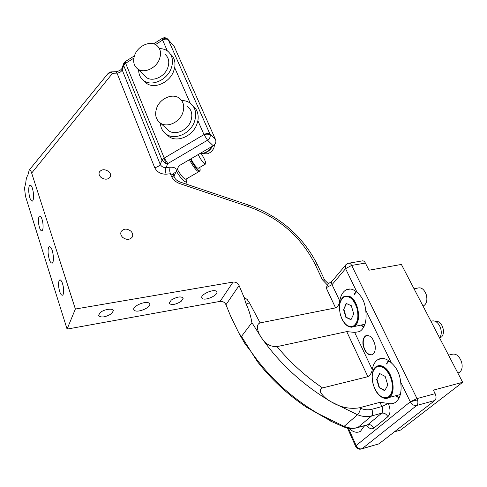 <?xml version="1.0" encoding="UTF-8"?>
<svg xmlns="http://www.w3.org/2000/svg" width="487" height="487" viewBox="0 0 487 487"><rect width="100%" height="100%" fill="white"/><g stroke="black" fill="none" stroke-linecap="round" stroke-linejoin="round"><path stroke-width="0.73" d="M379.811 373.602L376.926 379.008L379.47 387.567L384.833 390.507M376.573 379.093L379.117 387.658L384.712 390.726L387.792 385.12L385.193 376.439L379.568 373.48L376.926 379.008M379.117 387.658L379.47 387.567M373.158 384.383C376.968 394.951 382.009 399.17 388.285 397.051C392.345 393.819 393.38 388.042 391.396 379.708C387.506 369.219 382.514 365.007 376.433 367.076C372.275 370.278 371.185 376.049 373.158 384.383M386.94 397.66L388.638 396.96C392.705 393.727 393.739 387.944 391.755 379.617C388.425 370.193 383.878 365.798 378.113 366.425M381.985 397.337C384.511 398.719 386.812 398.792 388.894 397.556C396.948 393.447 392.601 370.668 383.001 366.504C380.633 365.329 378.49 365.293 376.567 366.388C368.525 370.363 372.403 392.571 381.985 397.337M395.852 395.712L399.285 397.544M388.784 360.745L386.8 363.905M395.493 395.803L399.084 397.958M388.401 360.483L386.447 363.99M379.927 402.323L381.924 406.566L371.812 409.293C368.263 410.212 364.501 409.884 360.52 408.313L359.321 407.82L379.927 402.323L388.316 403.431C390.824 404.107 393.112 403.808 395.176 402.536C400.058 398.963 401.915 392.297 400.74 382.551L400.649 381.991C399.809 373.986 396.716 367.618 391.371 362.9L365.682 310.055C364.885 302.39 362.03 296.51 357.105 292.419C353.318 289.059 349.703 288.182 346.263 289.783C342.866 291.64 340.705 295.384 339.786 301.015C339.402 304.156 337.996 306.445 335.58 307.887L260.107 322.887C258.226 323.624 257.319 325.17 257.386 327.514C257.848 331.41 259.279 334.916 261.677 338.045L251.895 322.644L241.491 336.414L239.032 333.406L230.607 316.087L225.968 304.716C224.702 302.275 222.754 301.161 220.118 301.374L67.078 329.102L25.482 196.285L24.502 187.97L25.738 183.24C26.006 179.362 26.688 176.744 27.789 175.393L29.238 170.042C30.024 169.421 30.833 170.432 31.661 173.074L75.369 309.032L233.036 282.076C235.745 281.882 237.759 283.032 239.087 285.534L225.968 304.716M359.321 407.82C349.794 409.348 340.45 407.363 331.282 401.866C326.826 399.584 323.307 396.473 320.732 392.546C319.831 390.227 320.44 388.687 322.552 387.932L367.892 376.688C370.351 375.075 371.8 372.683 372.245 369.517C373.139 364.678 375.081 361.336 378.082 359.497C382.167 357.33 386.599 358.469 391.371 362.9M244.784 343.451L250.945 351.498L257.605 361.89M305.361 406.493L333.327 422.424M346.434 303.547L343.84 309.196L346.214 317.281L351.066 319.527M199.78 153.636L204.029 153.283C207.772 152.133 210.609 149.752 212.551 146.155M199.67 167.455C200.297 169.47 200.321 170.614 199.749 170.888C197.57 170.487 194.453 166.572 190.393 159.146L190.387 159.133M198.471 168.155L198.16 168.332C196.456 167.753 194.173 164.825 191.312 159.559L190.947 158.811M202.282 153.63L207.261 153.862C210.378 152.875 212.6 150.842 213.939 147.756L214.578 144.645M343.487 309.263L345.867 317.354L350.975 319.722L353.726 313.896L351.297 305.69L346.166 303.431L343.84 309.196M345.867 317.354L346.214 317.281M199.932 153.545L203.596 153.125C207.158 152.047 209.952 149.832 211.973 146.496M199.286 171.357L198.799 171.71C196.468 170.931 193.339 166.931 189.406 159.712M457.859 373.072L459.229 372.573C462.047 370.522 462.827 366.967 461.56 361.908C459.028 355.559 455.662 353.075 451.461 354.457L448.551 355.175M423.014 306.043L423.653 305.793C426.679 303.766 427.568 300.095 426.314 294.787C424.207 289.254 421.316 287.026 417.633 288.103L414.053 288.803M201.338 153.703L203.694 157.764C205.13 160.619 205.806 162.603 205.727 163.705L205.337 164.156C203.682 163.547 201.417 160.607 198.544 155.323L198.172 154.574M340.431 314.827C343.603 324.007 347.919 327.757 353.392 326.089C357.732 322.887 358.919 316.921 356.947 308.192C353.72 299.091 349.447 295.353 344.132 296.973C339.707 300.15 338.471 306.104 340.431 314.827M186.278 178.979L185.815 179.246C183.776 178.814 180.927 175.472 177.262 169.226M353.392 326.089L353.745 326.01C358.085 322.814 359.272 316.848 357.306 308.125C354.518 299.931 350.64 296.047 345.673 296.473M186.764 181.231L186.606 181.645C184.841 182.789 181.42 179.295 176.343 171.156M341.21 317.183C343.031 321.834 345.49 324.963 348.582 326.564L351.352 327.24L353.946 326.594C362.206 323.045 358.554 299.462 349.252 296.279L344.315 296.321C340.863 298.428 339.262 302.75 339.506 309.269M156.832 107.621C154.434 114.469 155.718 119.692 160.673 123.284C167.37 127.764 179.186 122.468 182.576 113.349C184.841 106.823 183.739 101.753 179.277 98.137C172.617 93.041 160.326 98.307 156.832 107.621M134.856 54.702C132.616 60.82 133.554 65.562 137.675 68.941C143.842 73.738 155.913 68.484 159.359 59.384C161.483 53.521 160.68 48.907 156.936 45.535C150.83 40.226 138.381 45.461 134.856 54.702M440.12 337.856L441.746 336.815C443.961 333.899 444.059 330.174 442.032 325.651C440.266 322.552 438.178 321.085 435.768 321.25L434.836 321.14M166.323 128.452L169.153 131.046C175.77 135.483 187.398 130.321 190.709 121.366C192.919 114.95 191.817 109.952 187.404 106.373M144.213 75.382L146.289 77.427C152.382 82.181 164.277 77.062 167.638 68.113C169.72 62.354 168.91 57.801 165.203 54.459M439.633 338.015C441.812 334.685 441.819 330.618 439.639 325.827C437.661 322.345 435.329 320.702 432.633 320.89M361.177 325.048L363.941 326.795M356.295 291.713L354.506 294.361M363.759 425.906L364.282 426.204M160.363 123.083C160.692 128.221 162.859 132.062 166.871 134.619C175.32 140.177 190.076 133.584 194.289 122.176C197.089 114.043 195.719 107.688 190.167 103.116C187.726 101.381 184.89 100.511 181.657 100.505M138.649 69.897C138.698 74.608 140.433 78.224 143.854 80.739C151.652 86.723 166.767 80.185 171.047 68.783C173.682 61.465 172.672 55.676 168.009 51.415C165.732 49.595 162.993 48.663 159.803 48.627M143.829 80.714L146.496 83.307C154.263 89.279 169.312 82.79 173.561 71.449L174.687 67.699C175.655 61.928 174.261 57.417 170.517 54.154M166.25 134.223L169.47 136.963C177.883 142.508 192.572 135.964 196.754 124.617L197.892 120.685C198.866 114.384 197.235 109.459 192.992 105.916M379.933 358.712L379.781 359.096M349.124 263.157L361.908 260.965C363.211 260.502 364.379 261.196 365.402 263.059L368.982 270.218L401.385 264.441L462.65 382.289L433.381 390.136L435.153 393.666C436.419 396.655 436.309 398.926 434.824 400.484L378.929 443.84L361.932 448.831C359.497 449.245 357.561 448.143 356.131 445.526L348.369 428.14M378.009 444.156L378.929 443.84M462.65 382.289L400.655 430.033L394.391 431.847M371.715 354.95L367.916 353.714C365.573 351.675 364.069 348.722 363.399 344.869C362.858 340.346 363.759 337.29 366.09 335.713L366.839 335.403M355.973 291.457L354.177 294.422M360.849 325.121L363.752 327.161M133.846 58.148L125.658 63.28L125.476 61.472L134.424 55.859M168.125 39.532L174.218 46.527L215.595 139.745L209.958 134.108L168.368 39.971C166.938 38.771 165.014 38.82 162.609 40.117L155.481 44.585M364.459 425.705L360.508 431.275C356.947 433.278 353.081 432.255 348.905 428.219M363.046 344.948C362.511 340.425 363.405 337.369 365.737 335.793C370.102 334.709 373.225 337.948 375.112 345.496C375.641 350.007 374.759 353.051 372.47 354.627C368.05 355.723 364.909 352.497 363.046 344.948M322.552 387.932C305.331 376.177 290.167 362.407 277.066 346.616L346.726 331.61L354.658 332.402L359.613 331.598C364.903 328.068 366.954 321.061 365.767 310.59L365.682 310.055M173.256 173.701L175.935 172.002L178.437 166.767L180.074 165.172L213.215 145.765C215.546 144.122 216.338 142.113 215.595 139.745M125.342 61.557L124.8 61.971L123.686 65.52L125.658 63.28L164.222 158.074L167.838 163.565L165.641 163.315L162.043 160.241L164.222 158.074L203.986 134.589L197.892 120.685M174.303 177.067L173.421 174.9L170.395 173.756C169.561 171.339 169.494 169.159 170.207 167.218C175.156 167.065 177.067 168.666 175.935 172.002L173.944 176.178M277.066 346.616C270.407 346.799 265.281 343.944 261.677 338.045C280.019 363.996 303.218 385.272 331.282 401.866L357.513 414.747L344.102 426.362L318.535 413.847C291.214 397.702 268.69 376.92 250.951 351.511M110.239 72.046L111.066 71.899L112.546 73.306L110.61 72.624L107.931 73.647L29.433 169.805M435.153 393.666L417 398.585L351.675 265.433C350.658 263.558 349.508 262.852 348.223 263.315L347.955 263.394C345.77 264.161 344.973 265.914 345.557 268.666L332.031 284.651L326.126 287.75L328.402 283.659L324.689 280.171L322.345 279.702L315.241 264.575L317.597 265.098L324.64 280.062M251.895 322.644C250.823 316.154 248.906 309.957 246.148 304.065L243.975 297.173L239.087 285.534M122.633 237.346C126.352 240.042 129.512 240.018 132.105 237.266C133.225 235.209 132.805 233.163 130.845 231.136C127.077 228.421 123.899 228.476 121.324 231.313C120.277 233.346 120.715 235.355 122.633 237.346M100.791 177.201C104.717 179.922 107.883 179.837 110.293 176.939C111.066 175.156 110.598 173.409 108.893 171.704C104.936 168.971 101.759 169.086 99.366 172.045C98.642 173.804 99.117 175.521 100.791 177.201M111.48 313.78C105.259 317.347 100.912 317.926 98.429 315.509L100.328 312.459C104.358 309.154 113.161 307.991 113.416 310.688L111.48 313.78M171.296 300.022C177.073 296.68 181.061 296.059 183.252 298.154L181.073 301.453C175.32 304.771 171.345 305.379 169.153 303.285L171.296 300.022M202.476 298.622L201.77 297.776C200.443 294.623 213.105 288.84 216.204 291.183L216.855 291.987C218.158 295.14 205.709 300.875 202.476 298.622M134.802 310.645L133.773 309.519C132.555 306.22 145.12 300.729 148.791 302.957L149.752 304.034C150.952 307.334 138.612 312.782 134.802 310.645M38.717 224.166C38.181 219.874 38.449 217.178 39.52 216.082C40.859 215.808 41.961 218.024 42.819 222.729C43.355 227.033 43.087 229.724 42.028 230.814C40.677 231.075 39.575 228.866 38.717 224.166M63.413 287.36C63.937 291.494 63.675 294.099 62.634 295.183C61.082 295.524 59.816 293.077 58.836 287.841C58.306 283.714 58.568 281.109 59.621 280.013C61.161 279.672 62.427 282.119 63.413 287.36M75.369 309.032L67.078 329.102M48.122 253.118C47.945 249.648 48.323 247.512 49.254 246.702C51.226 246.659 52.608 250.014 53.4 256.765C53.57 260.216 53.193 262.341 52.273 263.138C50.289 263.175 48.907 259.839 48.122 253.118M28.763 191.86C28.563 188.171 28.94 185.918 29.89 185.115C31.618 185.109 32.836 188.201 33.536 194.398C33.731 198.081 33.353 200.315 32.416 201.107C30.675 201.113 29.457 198.026 28.763 191.86M388.316 403.431L381.924 406.566C383.092 409.488 383.019 411.692 381.711 413.171C384.267 412.787 386.325 413.956 387.877 416.695C390.544 413.743 390.696 409.336 388.334 403.467M371.812 409.293C372.975 412.246 372.908 414.455 371.618 415.941L381.711 413.171L367.819 424.688L357.902 427.458C353.556 428.627 348.954 428.262 344.102 426.362L342.915 426.594M360.52 408.313C359.954 411.125 358.949 413.268 357.513 414.747C362.486 416.708 367.192 417.103 371.618 415.941L357.732 427.586C353.093 428.931 348.29 428.651 343.311 426.752L330.235 420.945M250.945 351.498L241.491 336.414M356.868 427.829L367.819 424.688C370.327 424.299 372.336 425.437 373.833 428.122C371.52 429.625 369.073 428.627 366.504 425.133M366.772 425.06L367.648 424.816L368.726 425.212L367.703 424.78M387.877 416.695L373.833 428.122M434.824 400.484L416.702 405.476L361.932 448.831L360.039 449.233C358.158 448.917 356.855 447.681 356.131 445.526L410.285 401.805L400.649 381.991M167.333 50.904L162.305 39.337C164.728 38.089 166.749 38.303 168.368 39.971L167.631 38.984C165.97 37.584 164.186 37.383 162.287 38.37L162.305 39.337M190.216 103.153L174.687 67.699M203.986 134.589C206.561 133.255 208.558 133.091 209.958 134.108L210.244 135.149C208.826 134.071 206.738 133.888 203.986 134.589L207.541 140.207C209.471 138.929 210.372 137.243 210.244 135.149M417.517 399.894C418.193 402.445 417.919 404.307 416.702 405.476C414.084 405.866 411.947 404.642 410.285 401.805L417.517 399.894L417 398.585L410.285 401.805M378.807 443.925L360.039 449.233C357.994 449.111 356.508 448.119 355.583 446.262L356.131 445.526M124.148 62.707L123.649 63.633L123.686 65.52L162.043 160.241L160.211 164.326C159.176 166.079 157.331 167.169 154.671 167.589C156.997 172.057 160.826 174.255 166.17 174.188C165.337 171.765 165.27 169.579 165.97 167.631L170.207 167.218M174.218 46.527L168.368 39.971M346.525 264.143L346.154 264.447C344.979 265.464 344.778 266.87 345.557 268.666L351.675 265.433L365.402 263.059M354.658 332.402L372.245 369.517M346.726 331.61L367.892 376.688M213.215 145.765L207.541 140.207L167.838 163.565L165.97 167.631C163.297 167.662 161.38 166.56 160.211 164.326L122.17 69.891L122.14 68.01L123.546 63.931M165.641 163.315L164.222 158.074M123.686 65.52L122.17 69.891C121.281 71.753 119.565 72.831 117.02 73.117L115.529 71.711L111.413 71.881M357.105 292.419L345.557 268.666M339.786 301.015L332.031 284.651C331.288 282.892 331.495 281.504 332.664 280.488L345.411 265.336M110.61 72.624L110.159 72.07L108.278 73.233M327.441 285.053L322.345 279.702M326.126 287.75L335.58 307.887M260.107 322.887L249.472 302.811L246.148 304.065M315.241 264.575C301.276 236.956 279.185 217.713 248.973 206.841L248.717 205.112L180.099 182.047M248.973 206.841L179.934 183.666L179.983 182.01C177.183 180.902 175.314 179.313 174.383 177.256L171.357 176.117L170.395 173.756L166.17 174.188M179.934 183.666C175.789 182.144 172.934 179.63 171.357 176.117M31.661 173.074L112.546 73.306L117.02 73.117L154.671 167.589M243.975 297.173L247.238 299.572L249.472 302.811M233.036 282.076L220.118 301.374M388.638 396.96L388.285 397.051M400.351 394.519L388.894 397.556M200.936 153.709L200.431 153.563M199.749 170.888L198.976 171.674M198.799 171.71L185.815 179.246M459.229 372.573L457.792 372.951M423.653 305.793L422.959 305.939M186.923 178.601L186.606 181.645M185.827 183.97C186.752 182.327 187.093 181.316 186.844 180.939M364.982 324.239L353.946 326.594M169.153 131.046L160.673 123.284M146.289 77.427L137.675 68.941M441.746 336.815L439.694 338.13M431.324 321.304L430.989 321.377M169.47 136.963L166.871 134.619M146.496 83.307L143.854 80.739M205.337 164.156L198.16 168.332M378.082 359.497L382.599 358.42M365.737 335.793L366.09 335.713M355.583 446.262L347.426 427.97M162.177 38.443L153.594 43.83M173.354 174.73L173.244 173.774M122.03 68.32C121.038 70.037 118.986 71.163 115.869 71.699M306.92 407.54C287.5 394.5 270.778 378.916 256.752 360.788M346.263 289.783L350.311 289.022M331.988 281.255L328.402 283.659M248.912 205.173C280.147 216.423 303.017 236.359 317.542 264.983M239.032 333.406L245.174 344.09M120.904 232.281L121.324 231.313M99.135 172.678L99.366 172.045M39.52 216.082L40.074 216.015M59.621 280.013L60.272 279.915M49.254 246.702L49.918 246.611M29.89 185.115L30.456 185.06"/></g></svg>

